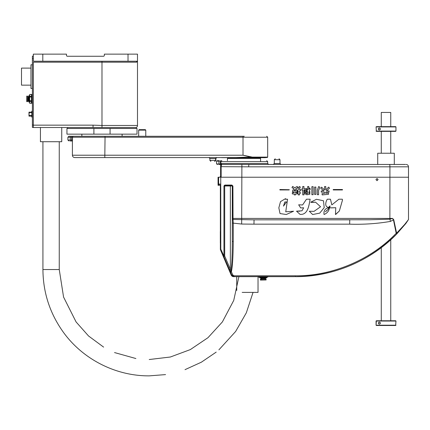 <?xml version="1.0" encoding="UTF-8"?>
<svg xmlns="http://www.w3.org/2000/svg" width="430" height="430" viewBox="0 0 430 430"><rect width="100%" height="100%" fill="white"/><g stroke="black" fill="none" stroke-linecap="round" stroke-linejoin="round"><path stroke-width="0.64" d="M101.985 127.522L93.047 127.522L93.047 125.151L101.985 125.469L101.985 127.522L136.31 127.522A2.365 2.365 0 0 0 137.493 125.469L137.493 61.237L136.584 62.189L101.985 62.189L101.985 125.469L137.493 125.469M93.896 134.149L93.896 128.468L110.075 128.468L110.075 134.149L66.951 134.149L66.951 128.468L137.019 128.468L137.019 134.149L110.075 134.149M136.31 128.468L136.31 127.522M67.66 128.468L67.66 127.522L69.547 127.522M93.047 125.151L33.336 125.151L33.336 62.189L101.985 62.189L101.985 61.237M42.806 61.237L42.806 54.137L33.336 54.137L33.336 61.237L137.493 61.237A0.946 0.924 -90 0 0 136.568 62.189M137.493 61.237L137.493 54.137L128.022 54.137L128.022 61.237M33.336 62.189L33.336 127.522L93.047 127.522M72.767 127.522L75.943 127.522M42.806 54.137L66.478 54.137L66.478 55.319A0.946 0.946 0 0 0 67.424 56.271L103.404 56.271A0.946 0.946 0 0 0 104.35 55.319L104.35 54.137L128.022 54.137M33.336 56.153L32.39 56.153L32.39 127.404L33.336 127.404M31.82 116.121L28.982 116.121L28.982 112.563L31.82 112.563M32.39 111.166L31.82 111.166L31.82 111.639L32.39 111.639M32.39 116.654L31.82 116.654L31.82 117.127L32.39 117.127M31.82 116.654L31.82 111.639M31.82 112.171L28.982 112.171L28.982 112.563M32.39 103.184L29.665 103.302L29.665 101.442L31.325 101.442L31.444 103.184M32.39 94.568L31.562 94.45L31.562 103.302M31.444 94.568L29.665 94.45L31.562 94.45M29.546 102.189L28.767 101.899L28.767 95.852L29.057 95.562L29.057 102.189M29.546 95.562L29.057 95.562M31.444 103.13L29.665 103.302M28.767 101.174L28.058 101.174L28.058 96.583L28.321 101.174M28.767 96.583L28.552 101.174M28.058 100.77L27.558 100.77M28.058 96.986L27.558 96.986M26.827 96.11L27.558 96.11L27.558 101.647L26.708 101.528L26.708 96.229L26.827 101.647M32.271 94.45L32.271 103.302M31.444 94.621L31.444 101.593M31.444 100.416L31.325 101.442M31.444 96.164L31.444 97.341M31.325 100.722L29.665 100.722L29.665 101.442M29.665 100.722L29.665 97.035L31.325 97.035M31.325 96.315L29.665 96.315L29.665 97.035M29.665 96.315L29.665 94.471M29.546 101.593L29.546 100.416M29.546 97.341L29.546 96.164M28.434 96.696L28.434 101.061M40.436 127.522L40.436 141.723L61.743 141.723L61.743 127.522M32.39 64.79L30.971 64.79L30.971 88.462L32.39 88.462M30.971 68.107L21.5 68.107L21.5 85.151L30.971 85.151M268.073 164.448L221.692 164.41L220.929 163.502L267.68 163.502L268.626 164.448M389.515 164.448A2.365 0.414 90 0 1 389.924 166.819L248.664 166.819L248.836 164.448L405.436 164.448L268.255 164.448M220.783 164.921A0.473 0.473 90 0 0 220.31 164.448L220.853 164.921L220.907 161.61A0.946 0.946 -90 0 1 221.853 160.659L221.708 160.659M248.664 166.819L221.154 166.679L221.154 177.23L408.5 177.23L408.5 166.819L389.924 166.819L389.924 177.23L408.5 177.23L408.5 219.531L405.898 223.444L396.852 233.855L406.285 222.498M218.881 160.659L217.736 160.659M220.746 184.336L218.854 184.336L220.746 184.336M218.29 184.336L218.612 184.336L218.617 177.23L219.563 177.23A1.419 1.419 90 0 0 220.982 175.811L220.982 177.23M220.746 184.099L218.375 184.099L218.375 177.23L218.053 177.23L218.053 184.099M220.982 175.811L220.654 175.811A1.419 1.419 -90 0 1 219.236 177.23M258.226 164.448L256.791 164.448M221.041 166.679L221.692 164.41A0.946 0.941 170.4 0 0 220.993 165.319L221.041 177.23M267.68 163.502L267.68 161.61L220.929 161.61A0.946 0.924 -90 0 1 221.853 160.659L221.821 160.659A0.946 0.946 90 0 0 220.875 161.61L220.391 161.61L220.472 161.137L221.821 160.659L218.967 161.137L218.967 163.975L220.391 163.975L220.391 161.61M220.654 165.158L220.654 165.158A0.946 0.941 9.6 0 0 220.638 165.319L220.595 166.679L220.638 165.319M218.881 164.448L220.38 164.448L220.391 163.975L220.875 163.975M217.736 164.448L216.553 163.975L218.967 163.975L218.956 164.448M377.728 164.448L377.728 153.23L394.294 153.23M390.746 126.64L390.746 112.44L381.276 112.44L381.276 126.64M227.674 157.821L227.674 158.154L260.338 158.154L260.338 157.821M265.31 157.681L222.702 157.681L265.31 157.584M260.575 161.61L260.575 158.433L227.438 158.433L227.438 160.659M260.575 158.433L227.438 158.433M220.8 249.185L220.746 177.23L220.8 249.185L223.949 256.054L223.949 185.991L224.938 185.045L231.668 185.045L232.915 185.991L233.038 219.461L254.049 219.843L369.859 219.757L389.886 219.203L392.585 218.418L393.751 219.719L396.621 233.2L404.754 224.369L408.5 219.531M302.72 190.033L301.967 190.108L302.725 190.033L302.725 194.876L303.956 194.876L303.956 192.963L305.515 194.279L306.294 193.419L304.687 192.065L303.956 192.876L303.956 189.909L306.735 189.625L306.676 188.453L303.956 188.732L303.956 186.523L302.725 186.523L302.725 188.856L301.769 188.953L301.817 190.125M298.662 204.804L301.967 204.933L298.662 204.804L300.677 207.921L303.655 207.792L301.973 210.802L296.533 211.168L300.075 214.403L301.973 214.339L300.312 214.403M296.523 211.168L299.834 211.2M303.655 207.792L300.876 207.916M279.882 189.517L289.336 189.727L279.882 189.517L279.882 189.942L289.121 189.942L279.882 189.942M342.452 189.517L342.452 189.942M342.463 189.942L342.463 189.517L333.239 189.517L333.239 189.942L342.463 189.942M377.008 178.536L378.072 179.6L377.008 180.665L375.944 179.6L377.008 178.536L378.051 179.434L377.062 180.665M293.577 211.221L285.746 211.807L287.573 199.224L285.515 199.273L285.74 198.762L285.327 198.757L280.51 201.627L278.833 207.851L280.021 213.559L286.299 214.511L293.577 211.221M297.872 187.663L295.775 188.711L297.872 187.663L297.205 186.437L294.813 187.76L292.572 186.437L291.986 187.706L293.9 188.55L292.567 190.764L292.567 191.93L294.26 191.93L294.26 192.71L292.325 192.71L292.325 193.941L294.26 193.941L294.26 194.908L295.485 194.908L295.485 193.941L297.211 193.941L297.211 192.71L295.485 192.71L295.485 191.93L297.168 191.93L297.168 190.764L295.775 188.711L296.969 190.764M297.576 191.608L298.232 191.355L298.232 192.264L297.63 192.264L297.63 193.538L298.232 193.538L298.232 194.908L299.484 194.908L299.484 193.538L300.253 193.538L300.253 192.264L299.484 192.264L299.484 190.947L300.656 190.641L300.425 189.313L299.484 189.619L299.484 187.969L300.226 187.77L300.016 186.604L299.414 186.572L298.232 187.571L298.232 190.06L297.528 190.329L297.576 191.608M299.995 187.765L299.473 187.969L299.484 189.619M220.8 177.23L389.924 177.23L389.886 219.203L390.483 221.402C377.217 223.686 363.613 224.605 349.676 224.164L349.767 219.843L254.049 219.843L253.958 224.164L241.676 224.046L233.286 223.127L233.038 219.461A0.946 0.726 1.3 0 1 232.367 218.768L232.291 241.445C232.275 254.743 231.861 264.821 231.055 271.69L230.362 269.277L229.475 269.653L230.512 272.061L231.399 271.771L230.512 272.061L231.786 275.216A2.365 2.365 90 0 0 233.963 276.651L294.593 276.651M306.472 199.214L310.186 199.214C309.025 204.159 308.439 213.328 301.967 214.339C308.466 213.301 309.036 204.142 310.191 199.214L306.472 199.214L302.596 204.949L301.973 204.933L302.586 204.949M307.676 193.484L306.531 193.742L306.74 194.811L309.901 194.209L309.793 193.081L308.778 193.258L308.778 192.549L309.896 192.549L309.896 191.447L309.003 191.447L310.315 188.98L309.605 187.969L308.778 189.533L308.778 186.523L307.676 186.523L307.676 189.856L307.127 189.361L306.466 190.189L307.676 191.205L306.692 191.447L306.692 192.549L307.676 192.549L307.676 193.484M324.537 193.409L321.968 193.715L322.226 194.93L328.558 194.269L328.396 193.027L325.763 193.274L325.763 192.135L329.063 192.135L329.063 190.925L326.397 190.925L329.477 188.227L328.697 187.109L325.763 189.958L325.763 186.561L324.537 186.561L324.537 190.028L321.549 187.141L320.791 188.324L323.876 190.925L321.231 190.925L321.231 192.135L324.537 192.135L324.537 193.409M324.037 214.527C327.09 213.253 328.864 211.151 329.353 208.233L325.333 211.77C327.375 210.394 328.832 208.614 329.702 206.438L329.16 206.69L328.885 207.738C325.144 208.362 323.527 210.625 324.037 214.527C327.09 213.242 328.864 211.141 329.348 208.233M327.294 199.214C325.768 201.568 324.252 206.959 328.606 207.4L330.1 205.932L329.681 207.857L335.776 207.712L335.464 214.479L339.351 211.006L342.479 200.149L342.301 199.214L338.894 199.214L331.836 204.89L330.46 199.214L327.294 199.214L330.455 199.214L331.826 204.89M310.691 202.218L315.566 202.202L320.57 206.766L314.002 211.367L309.288 211.232L312.648 214.532L319.705 213.146L324.22 207.642L323.462 200.762L316.475 199.273L310.691 202.218M304.999 189.952L304.22 190.812L305.778 192.129L306.563 191.269L304.999 189.952L306.552 191.269L305.773 192.129M311.874 194.731L313.137 194.731L313.137 186.663L311.874 186.663L311.874 194.731L313.126 194.731L313.126 186.663L311.874 186.663M314.604 194.441L315.867 194.441L315.867 187.066L314.604 187.066L314.604 194.441L315.856 194.441L315.856 187.066L314.604 187.066M318.689 186.523L317.335 190.13L317.335 194.731L318.598 194.731L318.598 190.447L319.898 187.233L318.689 186.523L319.888 187.233L318.587 190.447L318.587 194.731L317.335 194.731M220.364 226.943L220.364 227.416M220.364 189.066L220.364 189.539M220.783 188.308L220.783 190.297L220.783 188.308M220.783 226.185L220.783 228.174L220.783 226.185M266.482 276.651L269.873 276.651M236.726 290.487L236.726 276.651L233.506 276.651A2.365 2.365 -90 0 1 231.329 275.216L222.498 254.56L221.595 251.588M260.854 276.651L260.698 277.237L258.812 277.237L258.693 276.651L258.032 276.651L258.032 292.389L242.176 292.389M220.746 249.604L231.786 275.216M231.329 275.216L220.37 249.604L220.418 243.009M220.418 231.243L220.418 185.282M220.364 185.282L220.364 231.243M220.364 243.009L220.364 249.185M220.397 227.416L220.397 226.943M220.397 189.539L220.397 189.066M220.418 249.604L221.595 252.351M220.37 249.604L231.259 275.221L233.506 276.651M295.206 275.791C331.879 276.254 370.859 259.849 396.191 233.28L396.621 233.2L396.852 233.861C370.95 260.87 332.304 276.985 295.19 276.651L295.206 275.791L234.049 275.791L234.033 276.651L231.856 275.216L232.748 274.926L231.399 271.771C232.549 265.901 233.167 255.818 233.259 241.526L232.291 241.445L232.291 185.991L232.367 218.418L392.585 218.418L393.445 219.805L390.483 221.402M393.751 219.719L393.445 219.805L396.191 233.28L396.852 233.855C368.725 261.768 334.841 276.028 295.19 276.651M231.668 185.045L232.093 185.561L232.071 185.126M224.938 185.045A0.473 0.349 90 0 0 225.282 185.518L231.894 185.518M224.331 185.319A0.473 0.285 40.4 0 0 224.697 185.658L225.282 185.518M223.949 185.991L224.697 185.658L224.697 185.991L223.949 185.991M220.794 249.604L223.804 256.425L223.949 256.054L224.697 256.054L223.804 256.425L229.475 269.653M232.093 185.561L232.915 185.991L232.367 185.991A0.473 0.473 90 0 0 232.093 185.561M233.259 241.526L233.286 223.127L232.324 223.046M287.573 199.224L285.735 211.807M285.327 198.757L285.73 198.762L285.509 199.273M293.566 211.221L286.289 214.511M302.725 186.523L303.945 186.523L303.945 188.732M303.945 192.963L303.945 194.876L302.725 194.876M304.682 192.065L306.289 193.419L305.504 194.279M306.665 188.453L306.724 189.625L303.945 189.909L303.945 192.876M309.288 211.232L313.771 211.367M315.566 202.202L311.497 202.433M316.464 199.273L323.478 200.783L324.204 207.652L319.716 213.135L312.642 214.532M330.089 205.932L328.595 207.4M335.765 207.712L331.068 207.9M338.894 199.214L342.291 199.214L342.468 200.149L339.34 211.006L335.679 214.473M325.333 211.77L325.327 211.77C327.391 210.372 328.848 208.593 329.692 206.438M328.391 193.027L328.547 194.269L322.215 194.93M325.763 193.274L325.752 192.135M329.058 190.925L329.058 192.135M326.397 190.925L329.477 188.227M328.687 187.109L329.471 188.227M325.763 189.958L325.752 186.561L324.537 186.561M324.537 190.028L321.538 187.141M321.231 190.925L323.871 190.925M324.526 192.135L321.231 192.135M309.783 193.081L309.89 194.209L306.73 194.811M308.778 193.258L308.767 192.549M309.885 191.447L309.885 192.549M309.003 191.447L310.315 188.98M309.595 187.969L310.304 188.98M308.778 189.533L308.767 186.523L307.676 186.523M307.676 189.856L307.117 189.361M306.692 191.447L307.67 191.447M307.67 192.549L306.692 192.549M297.194 186.437L297.861 187.663M294.813 187.76L292.567 186.437M294.249 191.93L292.567 191.93M292.325 192.71L294.249 192.71M294.249 193.941L292.325 193.941M295.485 193.941L295.48 194.908L294.26 194.908M297.205 192.71L297.205 193.941M295.485 192.71L295.48 191.93M297.157 190.764L297.157 191.93M298.232 191.355L297.565 191.608M297.63 192.264L298.226 192.264M298.226 193.538L297.63 193.538M299.484 193.538L299.473 194.908L298.232 194.908M300.248 192.264L300.248 193.538M299.484 192.264L299.484 190.947M300.414 189.313L300.651 190.641L299.473 190.947M299.409 186.572L300.006 186.604L300.221 187.77M294.894 189.367L293.814 190.764L295.759 190.764L294.899 189.367L293.824 190.764M286.52 201.944L284.827 201.976L283.494 206.11L286.541 201.944L284.827 201.976M284.837 201.976L283.504 206.11M220.746 185.282L218.854 185.282L218.854 184.336L218.058 184.336L218.058 185.282L218.37 185.282L218.37 184.336M218.854 185.282L218.37 185.282M266.664 277.732L266.374 278.022L260.096 278.022L259.806 277.732L266.664 277.732L266.664 277.237M265.643 278.221L260.827 278.221L265.643 278.022M260.956 278.35L265.514 278.35M260.827 278.484L265.643 278.484M260.354 279.962L266.116 279.962L266.116 279.226L260.354 279.226L260.473 280.081L266.116 279.962M258.881 277.237L258.726 276.651M267.761 276.651L267.761 277.119L267.777 276.651M267.777 277.119L266.127 277.237L265.982 276.651M265.272 276.651L264.966 277.237L261.886 277.237L261.585 276.651M259.107 277.237L258.951 276.651M261.886 277.237L260.698 277.237M266.127 277.237L264.966 277.237M265.272 277.119L265.982 277.119M260.854 277.119L261.585 277.119M220.746 242.009L220.38 242.009L220.305 231.716L220.316 243.009L220.746 243.009L220.316 243.004L220.375 242.472L220.746 242.472M220.321 242.73L220.321 231.523L220.321 242.73M220.38 242.009L220.375 242.472M386.011 320.753L395.67 320.753L395.955 321.038L376.078 321.038L376.078 325.204L376.358 320.753L386.011 320.753M379.384 324.096C378.174 323.446 378.174 322.796 379.384 322.14C380.598 322.79 380.598 323.441 379.384 324.096A0.978 0.978 0 0 1 379.045 324.037M378.405 323.118A0.978 0.978 0 0 0 378.615 323.725M379.384 322.167A0.951 0.951 0 0 1 380.335 323.118A0.951 0.951 0 0 1 379.384 324.069A0.951 0.951 0 0 1 378.432 323.118A0.951 0.951 0 0 1 379.384 322.167M379.712 322.199A0.978 0.978 0 0 0 379.384 322.14M395.955 325.204L376.078 325.204L376.358 325.488L395.67 325.488L395.955 321.038M386.011 126.64L395.67 126.64L395.955 126.925L376.078 126.925L376.358 126.64L386.011 126.64M379.045 129.93A0.978 0.978 0 0 0 379.384 129.989C378.174 129.339 378.174 128.683 379.384 128.032A0.978 0.978 0 0 0 378.615 129.618M379.384 128.059A0.951 0.951 0 0 1 380.335 129.011A0.951 0.951 0 0 1 379.384 129.962A0.951 0.951 0 0 1 378.432 129.011A0.951 0.951 0 0 1 379.384 128.059M379.712 128.086A0.978 0.978 0 0 0 379.384 128.032C380.598 128.683 380.598 129.333 379.384 129.989M376.078 131.091L395.955 131.091L395.67 131.376L376.358 131.376L376.078 126.925M244.251 136.278L104.947 136.278L105.049 137.224L243.009 137.224L243.009 155.219L252.345 157.111L252.179 157.584L243.009 155.219L72.396 155.219C72.536 156.654 73.326 157.445 74.761 157.584L235.995 157.584L243.762 157.273L266.498 157.584M104.802 157.584L105.049 137.224L72.536 137.224L72.423 141.013L70.283 141.013M138.675 130.123L139.148 129.65L145.302 129.65L145.775 130.123L138.675 130.123L138.675 136.278M105.388 157.584L102.281 157.584M222.702 157.681L220.574 157.584M217.257 157.584L213.328 157.584M252.179 157.584L252.647 157.584M104.947 136.278L73.476 136.278A0.946 0.941 90 0 0 72.536 137.224L70.24 137.224L70.251 141.013M72.455 141.013L71.45 141.013M69.085 141.013L67.897 140.067L67.897 137.224L70.24 137.224L70.251 136.278L69.085 136.278M169.603 136.278L170.108 136.278M131.419 136.278L132.849 136.278M138.659 136.278L139.073 136.278M176.472 136.278L177.004 136.278M172.204 136.278L172.613 136.278M219.064 136.278L220.461 136.278M70.283 136.278L73.476 136.278M32.39 58.518L33.336 58.518M33.336 125.033L32.39 125.033M31.82 115.562L28.982 115.562M279.984 163.502L279.984 159.713L274.302 159.713L274.302 163.502L279.984 163.502L280.93 164.448M241.897 164.41L241.676 224.046M220.907 163.502L220.993 165.319M220.595 176.219L220.595 166.679L220.595 176.219M220.853 164.921A0.473 0.473 90 0 0 220.38 164.448M218.956 160.659L218.967 161.137L216.553 161.137L217.026 160.659M223.428 256.769L223.428 255.71M224.697 256.054L224.697 185.991L230.362 185.991L230.362 269.277L224.697 256.054M234.049 275.791L232.748 274.926M349.676 224.164L253.958 224.164M232.367 218.418L232.367 218.768M230.373 185.518L230.362 185.991L232.291 185.991A0.473 0.473 90 0 0 231.818 185.518M220.316 231.249L220.746 231.249M220.746 231.781L220.375 231.781M220.38 232.243L220.746 232.243M220.773 224.906L220.773 217.618M209.904 158.53L209.904 160.422L215.828 160.422L215.828 158.53L209.904 158.53L208.958 157.584M266.734 136.278L267.68 137.224L243.009 137.224L243.047 136.278M252.345 157.111L267.68 157.111L267.207 157.584M72.536 140.067L71.606 140.067L71.617 141.013M67.897 140.067L71.606 140.067L71.617 136.278M59.254 141.723L59.254 269.551L42.925 269.551C43.091 292.26 49.719 312.895 62.807 331.46C82.259 359.018 115.493 376.094 149.226 375.863L165.561 374.6M29.218 115.331L29.218 114.858L29.218 115.331M29.218 113.434L29.218 112.961M122.104 134.149L122.104 136.278M81.861 134.149L81.861 136.278M267.68 161.61L266.734 160.659M274.302 159.713L275.248 158.767M408.5 166.819C408.36 165.378 407.57 164.588 406.135 164.448M274.302 163.502L273.356 164.448M279.984 159.713L279.038 158.767M216.553 163.975L216.553 161.137M394.299 153.23L394.299 164.448M390.746 131.376L390.746 153.23M390.746 239.741L390.746 320.753M381.276 131.376L381.276 153.23M381.276 247.615L381.276 320.753M259.806 277.732L259.806 277.237M261.23 279.226L261.23 278.731M260.327 278.022L260.037 277.237M261.053 278.731L261.053 278.022M261.456 279.226L261.456 278.731M260.698 280.081L260.58 279.226M259.043 277.237L258.925 276.651M265.245 279.226L265.245 278.731M220.316 231.243L220.746 231.243M220.563 241.859L220.563 242.332M220.563 240.44L220.563 240.913M220.563 237.602L220.563 238.075M220.563 234.758L220.563 235.231M220.563 231.921L220.563 232.393M220.601 238.311L220.601 238.784M220.601 235.468L220.601 235.941M220.601 232.63L220.601 233.103M220.601 234.049L220.601 234.522M220.601 236.887L220.601 237.365M220.601 239.73L220.601 240.203M220.563 233.339L220.563 233.812M220.563 236.177L220.563 236.65M220.563 239.021L220.563 239.494M220.601 241.149L220.601 241.622M220.746 224.686L220.746 217.838M395.955 131.091L395.955 126.925M215.828 160.422L214.882 161.374M216.532 157.584L215.586 158.53L215.586 160.422L214.64 161.374M72.396 141.013L72.396 155.219M267.68 137.224L267.68 157.111M215.828 158.53L216.779 157.584M209.904 160.422L210.85 161.374M145.775 130.123L145.775 136.278M67.897 137.224L68.843 136.278M238.913 276.651L233.732 300.43L222.369 321.946L208.002 337.674L190.339 349.585L170.377 357.007L149.226 359.528M253.05 292.389L246.331 312.809L235.645 331.46L218.897 349.843M216.199 352.111L201.353 362.205L185.018 369.655M59.254 269.551L63.565 297.065L76.083 321.946L88.532 335.97L103.619 347.112M114.536 352.568L135.891 358.534M42.925 269.551L42.925 141.723"/></g></svg>
